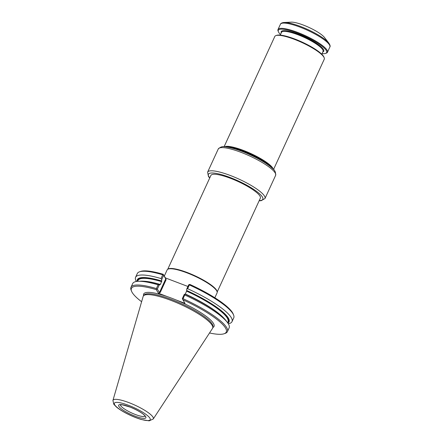 <?xml version="1.0" encoding="UTF-8"?>
<svg xmlns="http://www.w3.org/2000/svg" width="443" height="443" viewBox="0 0 443 443"><rect width="100%" height="100%" fill="white"/><g stroke="black" fill="none" stroke-linecap="round" stroke-linejoin="round"><path stroke-width="0.66" d="M214.838 297.762L217.076 292.901A27.488 5.903 -155.3 0 0 217.186 292.125L217.131 291.599A27.217 5.842 -155.3 0 0 216.616 290.259A27.217 5.842 -155.3 0 0 192.55 274.704A27.217 5.842 -155.3 0 0 168.08 269.039L167.642 269.338A27.488 5.903 -155.3 0 0 167.127 269.925L164.32 276.033M217.175 292.026L260.346 198.171A27.217 5.842 -155.3 0 0 259.947 196.061A27.217 5.842 -155.3 0 0 234.292 179.83A27.217 5.842 -155.3 0 0 210.896 175.422L167.725 269.283M217.186 292.125A27.488 5.903 -155.3 0 0 216.671 290.769A27.488 5.903 -155.3 0 0 192.356 275.059A27.488 5.903 -155.3 0 0 167.642 269.338M153.25 418.989L212.518 328.407A38.203 8.207 -155.3 0 0 212.784 327.709A38.203 8.207 -155.3 0 0 212.081 325.217A38.203 8.207 -155.3 0 0 177.1 302.868A38.203 8.207 -155.3 0 0 143.488 295.835A38.203 8.207 -155.3 0 0 143.133 296.494L112.926 400.444L113.796 404.254L116.238 406.846C118.431 408.712 121.354 410.644 125.009 412.638C130.524 415.612 135.946 417.899 141.273 419.493L149.18 420.85L153.25 418.989A22.205 4.768 -155.3 0 0 152.996 417.134A22.205 4.768 -155.3 0 0 131.748 403.756A22.205 4.768 -155.3 0 0 112.926 400.444M209.528 332.975A52.202 11.208 -155.3 0 0 224.075 333.762L225.182 333.385A53.071 11.396 -155.3 0 0 227.409 331.652L229.12 327.931A53.071 11.396 -155.3 0 0 227.303 322.316A53.071 11.396 -155.3 0 0 184.742 294.972L183.025 298.693L182.505 299.047L184.969 303.35L176.109 299.972A38.746 8.317 -155.3 0 0 167.271 296.605A38.746 8.317 -155.3 0 0 143.598 295.708M227.409 331.652A53.071 11.396 -155.3 0 0 183.025 298.693M156.689 289.213L157.343 289.074L159.441 292.585L160.25 292.458L158.406 293.233L156.246 289.617L156.689 289.213L156.407 288.554A53.071 11.396 -155.3 0 0 130.978 287.297A53.071 11.396 -155.3 0 0 131.111 290.115L131.549 291.206A52.202 11.208 -155.3 0 0 141.61 301.733M156.407 288.554L158.118 284.832L159.264 284.893L157.343 289.074M187.921 286.477L165.449 277.922L166.136 279.66L163.389 274.649L162.736 274.793L161.003 278.558L161.728 279.539L161.656 280.951A50.48 10.842 -155.3 0 0 137.147 281.377M161.003 278.558A53.071 11.396 -155.3 0 0 135.575 277.301A53.071 11.396 -155.3 0 0 136.4 281.482M161.656 280.951L161.756 281.117A49.97 10.732 -155.3 0 0 137.585 281.338M143.897 281.222A49.533 10.638 24.7 0 1 160.349 284.495L161.756 281.117M160.089 284.738L159.989 284.572A50.48 10.842 -155.3 0 0 140.835 281.172L138.138 281.305A53.071 11.396 -155.3 0 0 132.69 283.575L130.978 287.297M158.118 284.832A53.071 11.396 -155.3 0 0 138.138 281.305M159.989 284.572L159.264 284.893M156.246 289.617A52.202 11.208 -155.3 0 0 131.549 291.206M224.075 333.762A52.202 11.208 -155.3 0 0 182.809 299.734M227.636 322.759A49.97 10.732 -155.3 0 0 186.758 290.641L185.357 294.019A49.533 10.638 24.7 0 1 223.615 317.886M227.885 323.113A50.48 10.842 -155.3 0 0 186.658 290.475L186.758 290.641M227.303 322.316L225.648 320.178A50.48 10.842 -155.3 0 0 184.997 294.097L184.271 294.418L184.742 294.972M182.505 299.047L182.344 298.599L184.271 294.418M228.3 323.75A53.071 11.396 -155.3 0 0 232.005 321.657A53.071 11.396 -155.3 0 0 187.627 288.698L186.73 289.063L186.658 290.475M163.672 275.308L161.728 279.539M162.736 274.793A53.071 11.396 -155.3 0 0 139.539 271.797A53.071 11.396 -155.3 0 0 137.313 273.53L135.575 277.301M158.406 293.233L167.271 296.605M232.005 321.657L233.743 317.886A53.071 11.396 -155.3 0 0 233.611 315.067A53.071 11.396 -155.3 0 0 189.36 284.932L187.627 288.698M186.73 289.063L188.679 284.832L189.853 284.423A52.202 11.208 -155.3 0 1 233.173 313.976L233.611 315.067M189.36 284.932L189.2 284.478M163.389 274.649L165.449 277.922M163.29 274.311A52.202 11.208 -155.3 0 0 140.647 271.415L139.539 271.797M273.541 169.481L324.259 59.218A27.217 5.842 -155.3 0 0 324.187 57.773A27.217 5.842 -155.3 0 0 301.971 42.534A27.217 5.842 -155.3 0 0 275.945 35.584A27.217 5.842 -155.3 0 0 274.804 36.47L224.086 146.738M328.85 43.115L324.47 37.461A19.813 4.253 -155.3 0 0 308.926 27.411A19.813 4.253 -155.3 0 0 291.184 22.15L284.041 22.504A26.674 5.726 24.7 0 1 307.929 29.587A26.674 5.726 24.7 0 1 328.85 43.115C330.107 45.064 330.45 46.354 329.874 47.002L327.455 52.263A27.217 5.842 24.7 0 1 326.314 53.149L325.55 53.409A26.619 5.715 24.7 0 1 322.033 53.631M280.491 34.526A26.619 5.715 24.7 0 1 278.37 31.713L278.071 30.96A27.217 5.842 24.7 0 1 278.005 29.515A27.217 5.842 24.7 0 1 279.943 28.435A27.217 5.842 24.7 0 1 308.981 37.411A27.217 5.842 24.7 0 1 327.455 52.263M278.37 31.713A26.619 5.715 24.7 0 1 280.203 29.244A26.619 5.715 24.7 0 1 311.163 39.344A26.619 5.715 24.7 0 1 325.55 53.409M324.187 57.773L323.888 57.02A26.619 5.715 -155.3 0 0 302.165 42.118A26.619 5.715 -155.3 0 0 276.709 35.318L275.945 35.584M228.067 147.209A29.504 6.335 24.7 0 1 270.595 166.773M120.413 404.786A13.606 2.924 -155.3 0 0 131.61 412.926A13.606 2.924 -155.3 0 0 145.082 416.127M145.658 416.575A14.968 3.212 -155.3 0 0 123.176 404.896A14.968 3.212 -155.3 0 0 127.999 412.965A14.968 3.212 -155.3 0 0 145.658 416.575M149.906 418.192A19.725 4.236 -155.3 0 0 120.286 402.803A19.725 4.236 -155.3 0 0 126.643 413.435A19.725 4.236 -155.3 0 0 149.906 418.192M212.784 327.709L212.967 326.596A37.904 8.14 -155.3 0 0 212.269 324.121A37.904 8.14 -155.3 0 0 177.565 301.943A37.904 8.14 -155.3 0 0 144.213 294.972L143.488 295.835M161.662 281.643A49.533 10.638 -155.3 0 0 138.006 280.491L137.618 281.338M212.812 327.543A38.746 8.317 -155.3 0 0 213.471 323.434A38.746 8.317 -155.3 0 0 176.109 299.972M227.619 322.731L228.007 321.889A49.533 10.638 -155.3 0 0 186.669 291.167M166.136 279.66L160.25 292.458M165.771 278.819L159.441 292.585M272.611 168.545L272.329 168.174A27.649 5.936 -155.3 0 0 250.633 154.147A27.649 5.936 -155.3 0 0 225.869 146.805L225.404 146.827M273.242 169.165A27.217 5.842 -155.3 0 0 250.904 153.566A27.217 5.842 -155.3 0 0 224.523 146.76M283.204 22.587A26.674 5.726 24.7 0 1 284.041 22.504L283.105 22.599C281.504 22.975 280.613 23.523 280.425 24.254A27.217 5.842 24.7 0 1 282.363 23.174A27.217 5.842 24.7 0 1 311.401 32.151A27.217 5.842 24.7 0 1 329.874 47.002M281.266 32.848A23.407 5.028 24.7 0 1 282.889 30.711A23.407 5.028 24.7 0 1 310.061 39.565A23.407 5.028 24.7 0 1 322.803 51.953M280.231 35.102L281.493 32.35A22.859 4.912 24.7 0 1 283.127 31.442A22.859 4.912 24.7 0 1 307.514 38.978A22.859 4.912 24.7 0 1 323.036 51.454L321.768 54.207M209.694 178.031L208.465 176.519L207.606 172.155A31.569 6.778 24.7 0 1 208.06 171.579A31.569 6.778 24.7 0 1 240.632 179.891A31.569 6.778 24.7 0 1 264.969 198.542L261.126 200.723L259.149 200.773M209.777 177.859A29.936 6.429 24.7 0 1 208.858 173.739A29.936 6.429 24.7 0 1 245.405 184.471A29.936 6.429 24.7 0 1 259.227 200.601M264.969 198.542L275.629 175.356A31.569 6.778 -155.3 0 0 249.78 156.008A31.569 6.778 -155.3 0 0 218.266 148.97L207.606 172.155M120.468 404.586L120.269 404.83L122.445 404.841L130.087 407.089C137.734 410.157 142.773 413.579 144.014 414.897L145.193 415.955M280.425 24.254L278.005 29.515M275.629 175.356C275.817 172.155 274.688 169.769 272.24 168.19C268.829 165.089 263.878 161.806 257.4 158.345C245.162 152.01 234.657 148.184 225.875 146.882C223.15 146.046 220.614 146.744 218.266 148.97"/></g></svg>
